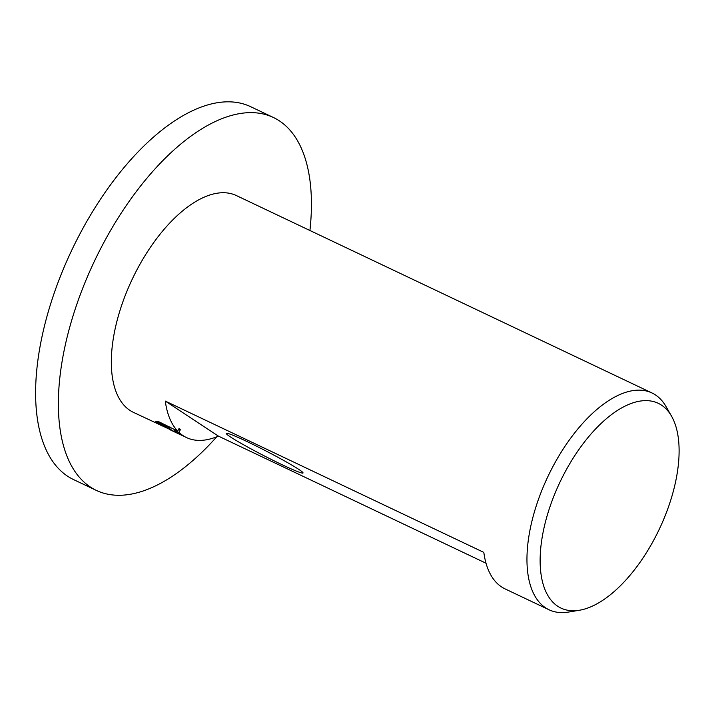 <?xml version="1.0" encoding="UTF-8"?>
<svg xmlns="http://www.w3.org/2000/svg" width="714" height="714" viewBox="0 0 714 714"><rect width="100%" height="100%" fill="white"/><g stroke="black" fill="none" stroke-linecap="round" stroke-linejoin="round"><path stroke-width="1.07" d="M216.761 436.772A206.408 100.067 -64.6 0 1 96.328 490.402A206.408 100.067 -64.6 0 1 90.392 487.046A206.408 100.067 -64.6 0 1 97.568 254.702A206.408 100.067 -64.6 0 1 273.444 117.515A206.408 100.067 -64.6 0 1 279.388 120.871A206.408 100.067 -64.6 0 1 309.921 230.497M96.328 490.402L73.578 479.594A206.408 100.067 -64.6 0 1 67.634 476.238A206.408 100.067 -64.6 0 1 74.809 243.902A206.408 100.067 -64.6 0 1 250.694 106.707L273.444 117.515M557.723 606.248A113.347 54.951 -64.6 0 1 563.4 475.212A113.347 54.951 -64.6 0 1 661.512 405.15A113.347 54.951 -64.6 0 1 671.579 416.235A113.347 54.951 -64.6 0 1 659.254 529.279A113.347 54.951 -64.6 0 1 579.429 610.247A113.347 54.951 -64.6 0 1 557.723 606.248M579.429 610.247L568.558 612.059A120.006 58.182 -64.6 0 1 549.03 609.774A120.006 58.182 -64.6 0 1 545.576 607.819A120.006 58.182 -64.6 0 1 549.744 472.739A120.006 58.182 -64.6 0 1 651.998 392.977A120.006 58.182 -64.6 0 1 655.452 394.931A120.006 58.182 -64.6 0 1 666.108 406.668L671.579 416.235M230.506 436.968A43.197 2.57 27.3 0 1 226.392 433.264A43.197 2.57 27.3 0 1 257.272 446.553A43.197 2.57 27.3 0 1 298.764 469.384A43.197 2.57 27.3 0 1 303.031 472.82A43.197 2.57 27.3 0 1 274.238 460.905A43.197 2.57 27.3 0 1 230.506 436.968M171.663 430.221L169.611 428.507L169.914 429.703L178.232 433.648L171.663 430.221M486.029 563.239L218.377 436.102A120.006 58.182 -64.6 0 1 186.497 437.575A120.006 58.182 -64.6 0 1 183.034 435.62A120.006 58.182 -64.6 0 1 178.964 432.389L174.885 430.854L176.179 432.363L185.711 437.191A120.006 58.182 115.4 0 0 186.327 437.495A120.006 58.182 115.4 0 0 186.408 437.53M169.655 429.319L133.402 412.353A120.006 58.182 -64.6 0 1 129.948 410.407A120.006 58.182 -64.6 0 1 134.116 275.327A120.006 58.182 -64.6 0 1 236.379 195.565L651.998 392.977M161.891 425.883L156.045 422.483L169.307 427.802L155.661 421.322L158.124 421.385L177.688 431.113A120.006 58.182 -64.6 0 1 165.282 401.081L483.824 552.386A120.006 58.182 115.4 0 0 501.585 586.926A120.006 58.182 115.4 0 0 505.039 588.88L549.03 609.774M177.688 431.113L179.071 428.436A117.007 56.727 115.4 0 0 180.347 429.721L178.964 432.389M178.777 429.007L180.347 429.721M170.298 427.168L169.611 428.507M181.918 435.37L178.232 433.648M169.762 426.918L169.307 427.802M218.377 436.102L165.282 401.081M174.475 430.926L175.189 429.533"/></g></svg>
